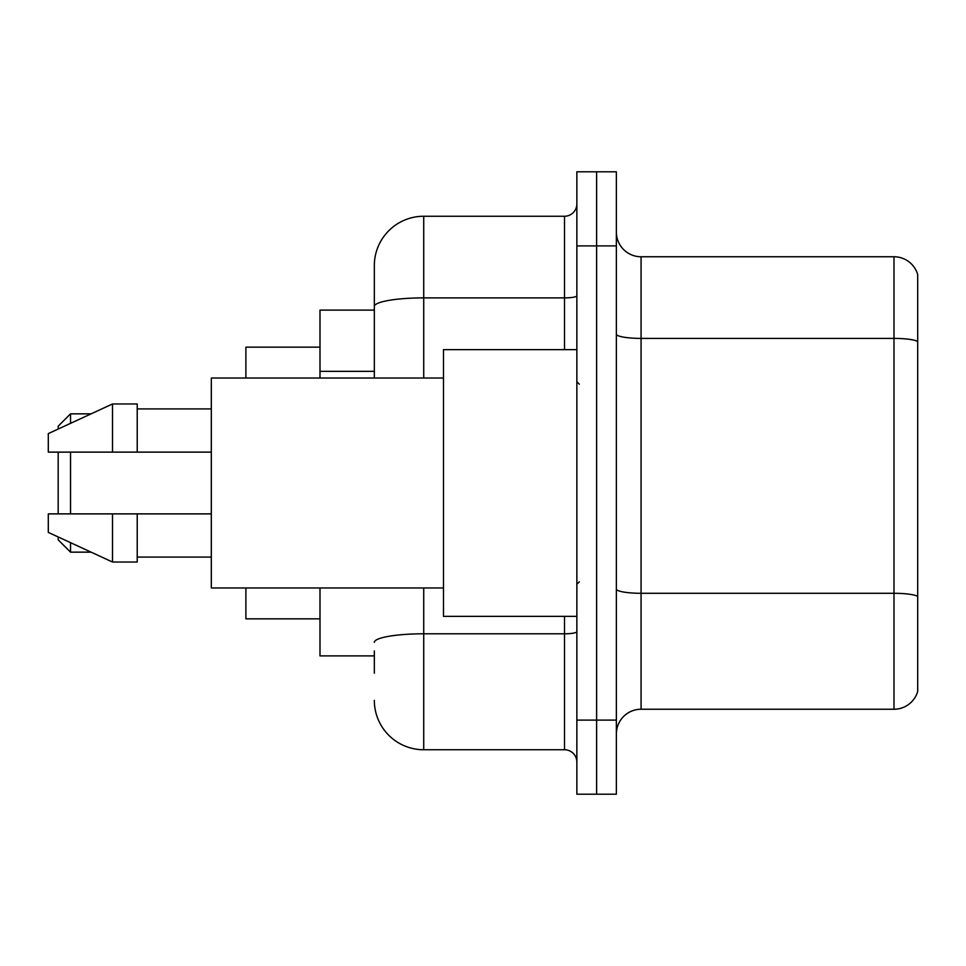 <?xml version="1.0" encoding="UTF-8"?>
<svg xmlns="http://www.w3.org/2000/svg" width="966" height="966" viewBox="0 0 966 966"><rect width="100%" height="100%" fill="white"/><g stroke="black" fill="none" stroke-linecap="round" stroke-linejoin="round"><path stroke-width="1.45" d="M374.325 354.051L374.325 292.819L374.325 310.11L319.988 310.11L319.988 378.032M374.325 655.89L319.988 655.89L319.988 587.968M374.325 673.181L374.325 650.951M576.859 720.105L576.859 794.209L596.614 794.209L596.614 720.105L596.614 794.209L616.368 794.209L616.368 720.105L596.614 720.105L596.614 245.895L596.614 720.105L576.859 720.105L576.859 245.895L596.614 245.895L596.614 171.791L596.614 245.895L616.368 245.895L616.368 720.105M616.368 245.895L616.368 171.791L576.859 171.791L576.859 245.895M423.724 587.968L423.724 749.749L564.506 749.749L564.506 616.368M374.325 378.032L374.325 265.65A49.399 49.399 0 0 1 423.724 216.251L564.506 216.251A12.353 12.353 0 0 0 576.859 203.898M374.325 265.65L374.325 292.819M576.859 762.102A12.353 12.353 0 0 0 564.506 749.749M423.724 749.749A49.399 49.399 0 0 1 374.325 700.35M616.368 733.943A24.693 24.693 0 0 1 641.074 709.237L893.985 709.237L893.985 256.763L641.074 256.763A24.693 24.693 0 0 1 616.368 232.057A24.693 24.693 0 0 0 641.074 256.763L641.074 709.237M917.7 274.537A24.693 24.693 0 0 0 893.985 256.763A24.693 24.693 0 0 1 917.7 274.537L917.7 691.463A24.693 24.693 0 0 1 893.985 709.237M58.177 452.124L58.177 513.876M58.177 536.963L58.177 539.813L70.53 552.154L91.106 552.154M70.53 452.124L70.53 513.876M70.53 542.663L70.53 552.154M245.895 587.968L245.895 618.844L319.988 618.844M319.988 347.156L245.895 347.156L245.895 378.032M58.177 429.037L58.177 426.187L70.53 413.846L70.53 423.337M576.859 349.632L443.479 349.632L443.479 616.368L576.859 616.368M443.479 378.032L211.312 378.032L211.312 587.968L443.479 587.968M112.515 452.124L48.3 452.124L48.3 433.601L112.515 403.969L112.515 452.124L211.312 452.124M112.515 403.969L137.22 403.969L137.22 452.124M211.312 513.876L137.22 513.876L137.22 562.031L112.515 562.031L112.515 513.876L48.3 513.876L48.3 532.399L112.515 562.031M48.3 513.876L64.65 513.876M137.22 513.876L112.515 513.876M374.325 371.342L319.988 371.342M576.859 631.655A12.353 2.149 0 0 1 564.506 633.793L423.724 633.793A49.399 8.573 180 0 0 374.325 642.378M423.724 216.251L423.724 297.89L564.506 297.89L564.506 216.251M374.325 306.476A49.399 8.573 180 0 1 423.724 297.89L423.724 378.032M564.506 349.632L564.506 297.89A12.353 2.149 0 0 0 576.859 295.753M917.7 341.481A24.693 4.287 180 0 0 893.985 338.402L641.074 338.402A24.693 4.287 0 0 1 616.368 334.115M917.7 596.384A24.693 4.287 180 0 0 893.985 593.293L641.074 593.293A24.693 4.287 -0 0 1 616.368 589.006M70.53 413.846L91.106 413.846M579.322 384.202L576.859 381.739M137.22 408.908L211.312 408.908M137.22 557.092L211.312 557.092M579.322 581.798L576.859 584.261"/></g></svg>
